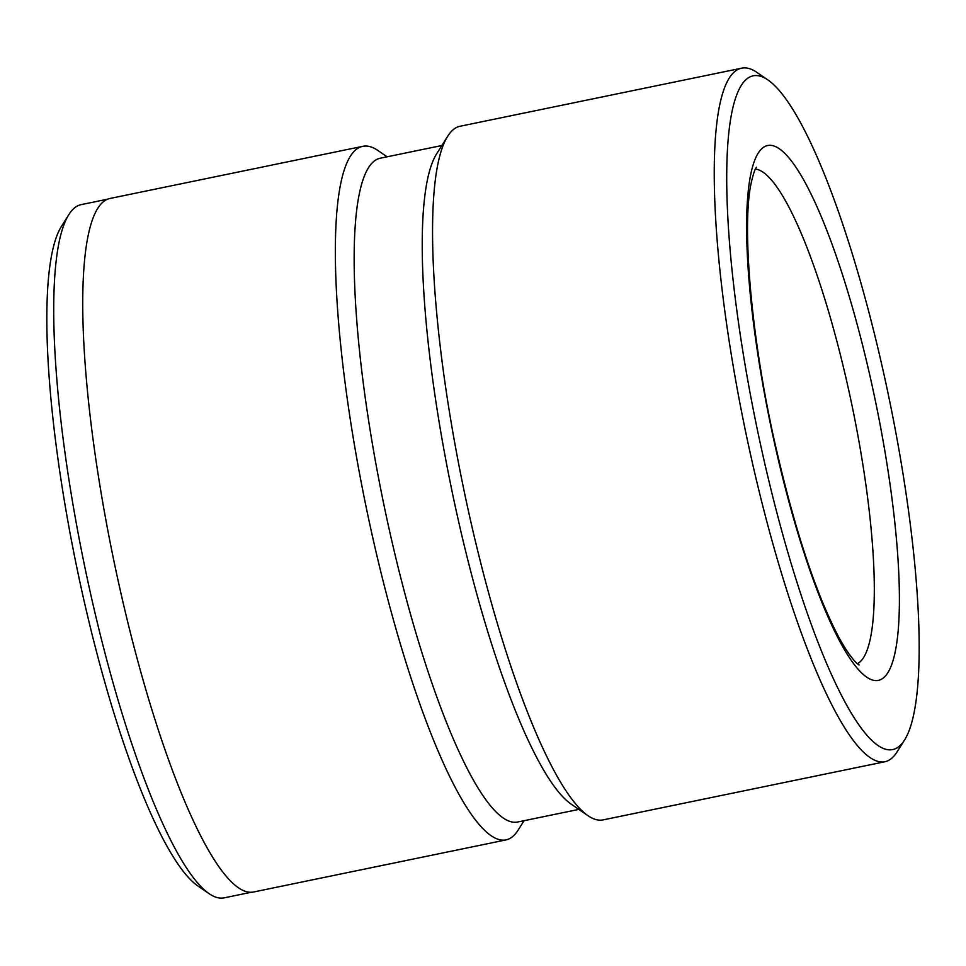 <?xml version="1.0" encoding="UTF-8"?>
<svg xmlns="http://www.w3.org/2000/svg" width="966" height="966" viewBox="0 0 966 966"><rect width="100%" height="100%" fill="white"/><g stroke="black" fill="none" stroke-linecap="round" stroke-linejoin="round"><path stroke-width="1.45" d="M209.03 893.622L197.704 885.846A343.787 67.62 -101.7 0 1 82.75 594.971A343.787 67.62 -101.7 0 1 61.607 226.129L68.924 214.5A353.906 69.6 78.3 0 0 90.695 594.199A353.906 69.6 78.3 0 0 209.03 893.622A353.906 69.6 78.3 0 0 224.148 897.849L250.991 892.318M441.885 145.504L380.495 158.17A338.933 66.654 78.3 0 0 389.624 531.252A338.933 66.654 78.3 0 0 517.45 822.054L578.839 809.399M768.212 80.154L756.885 72.378A354.111 69.649 78.3 0 0 741.755 68.151L460.009 126.268A354.111 69.649 78.3 0 0 447.777 136.146L436.801 153.582A338.933 66.654 78.3 0 0 457.642 517.221A338.933 66.654 78.3 0 0 570.966 803.99L587.956 815.666A354.111 69.649 78.3 0 0 603.086 819.893L884.832 761.763A354.111 69.649 78.3 0 0 897.064 751.898L904.381 740.27A343.993 67.656 78.3 0 0 883.238 371.198A343.993 67.656 78.3 0 0 768.212 80.154A343.993 67.656 78.3 0 0 762.778 454.708A343.993 67.656 78.3 0 0 904.381 740.27M387.112 156.806L377.984 150.539A354.111 69.649 78.3 0 0 362.854 146.313A354.111 69.649 78.3 0 0 372.405 536.094A354.111 69.649 78.3 0 0 505.942 839.925A354.111 69.649 78.3 0 0 518.162 830.06L524.055 820.689M741.755 68.151A354.111 69.649 78.3 0 0 751.294 457.932A354.111 69.649 78.3 0 0 884.832 761.763M447.777 136.146A354.111 69.649 78.3 0 0 469.548 516.061A354.111 69.649 78.3 0 0 587.956 815.666M362.854 146.313L110.257 198.416A354.111 69.649 78.3 0 0 119.796 588.209A354.111 69.649 78.3 0 0 253.346 892.041L505.942 839.925M107.987 199.093L81.156 204.635A353.906 69.6 78.3 0 0 68.924 214.5M857.41 663.69A252.935 49.749 78.3 0 0 847.858 386.267A252.935 49.749 78.3 0 0 755.376 169.074M775.179 446.111A273.173 53.722 78.3 0 0 882.393 678.651A273.173 53.722 78.3 0 0 870.837 379.795A273.173 53.722 78.3 0 0 763.623 147.255A273.173 53.722 78.3 0 0 775.179 446.111M859.112 664.91L859.124 664.91C859.752 665.634 851.843 661.396 838.416 636.522C815.642 592.907 794.668 529.308 775.505 445.7C751.391 340.322 741.707 227.565 751.017 183.781C753.166 174.266 754.977 168.76 756.463 167.275L756.45 167.275"/></g></svg>

